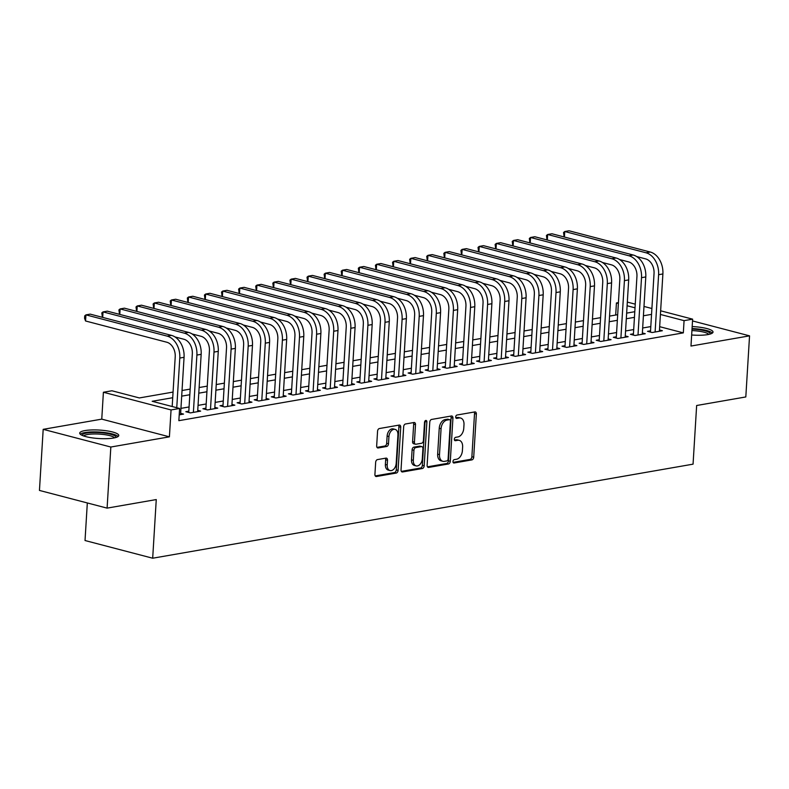 <?xml version="1.0" encoding="UTF-8"?>
<svg xmlns="http://www.w3.org/2000/svg" width="789" height="789" viewBox="0 0 789 789"><rect width="100%" height="100%" fill="white"/><g stroke="black" fill="none" stroke-linecap="round" stroke-linejoin="round"><path stroke-width="1.18" d="M452.975 461.526A1.726 1.134 104.7 0 0 453.714 462.985A1.726 1.134 104.7 0 0 454.05 463.005L471.881 459.898A2.466 1.617 104.7 0 0 473.706 457.206L476.349 414.028A2.466 1.617 104.7 0 0 475.294 411.937A2.466 1.617 104.7 0 0 474.82 411.917L456.979 415.024A1.726 1.134 104.7 0 0 455.707 416.908A1.726 1.134 104.7 0 0 456.446 418.367A1.726 1.134 104.7 0 0 456.782 418.387L459.09 417.983A7.88 5.178 104.7 0 1 460.608 418.032A7.88 5.178 104.7 0 1 463.991 424.719L463.764 428.319A7.88 5.178 104.7 0 1 457.926 436.928L455.618 437.333A1.726 1.134 104.7 0 0 454.336 439.217A1.726 1.134 104.7 0 0 455.075 440.676A1.726 1.134 104.7 0 0 455.411 440.696L457.719 440.292A7.88 5.178 104.7 0 1 459.247 440.341A7.88 5.178 104.7 0 1 462.62 447.028L462.403 450.627A7.88 5.178 104.7 0 1 456.565 459.237L454.257 459.642A1.726 1.134 104.7 0 0 452.975 461.526M113.508 438.043A19.557 4.241 3.5 0 0 118.764 435.508A19.557 4.241 3.5 0 0 106.535 430.794A19.557 4.241 3.5 0 0 84.985 430.577A19.557 4.241 3.5 0 0 79.719 433.112A19.557 4.241 3.5 0 0 91.948 437.826A19.557 4.241 3.5 0 0 113.508 438.043M691.657 334.99A19.557 4.241 3.5 0 0 707.753 334.605A19.557 4.241 3.5 0 0 713.019 332.07A19.557 4.241 3.5 0 0 692.17 326.557M377.487 459.592A2.466 1.617 104.7 0 0 375.663 462.285L374.923 474.396A2.466 1.617 104.7 0 0 375.978 476.487A2.466 1.617 104.7 0 0 376.461 476.507L396.265 473.055A2.466 1.617 104.7 0 0 398.09 470.372L400.733 427.194A2.466 1.617 104.7 0 0 399.678 425.103A2.466 1.617 104.7 0 0 399.195 425.084L379.391 428.535A2.466 1.617 104.7 0 0 377.566 431.218L376.669 445.854A2.466 1.617 104.7 0 0 377.724 447.945A2.466 1.617 104.7 0 0 378.207 447.965L386.679 446.485A2.466 1.617 104.7 0 0 388.504 443.793L388.947 436.534A6.588 4.33 104.7 0 1 395.102 429.384A6.588 4.33 104.7 0 1 397.932 434.976L396.186 463.399A6.588 4.33 104.7 0 1 390.032 470.55A6.588 4.33 104.7 0 1 387.212 464.968L387.498 460.224A2.466 1.617 104.7 0 0 386.442 458.133A2.466 1.617 104.7 0 0 385.969 458.123L377.487 459.592M107.097 508.126L39.45 490.433L43.188 429.334L110.835 447.028L107.097 508.126L156.261 499.565L152.681 558.217L693.058 464.159L696.648 405.507L745.812 396.946L749.55 335.848L690.977 346.046L692.624 319.16L684.073 320.65L683.323 332.869L178.856 420.675L179.606 408.465L171.055 409.945L103.398 392.251L111.949 390.772L139.377 397.942L173.067 392.074M110.835 447.028L169.408 436.83L171.055 409.945M427.125 465.313A2.466 1.617 104.7 0 0 428.18 467.404A2.466 1.617 104.7 0 0 428.664 467.423L448.468 463.971A2.466 1.617 104.7 0 0 450.292 461.279L452.935 418.101A2.466 1.617 104.7 0 0 451.88 416.01A2.466 1.617 104.7 0 0 451.397 416L431.593 419.442A2.466 1.617 104.7 0 0 429.768 422.135L427.125 465.313M422.362 468.518L402.558 471.96A2.466 1.617 104.7 0 1 402.084 471.95A2.466 1.617 104.7 0 1 401.029 469.859L403.672 426.681A2.466 1.617 104.7 0 1 405.497 423.989L413.969 422.509A2.466 1.617 104.7 0 1 414.442 422.529A2.466 1.617 104.7 0 1 415.497 424.62L414.432 442.126A2.466 1.617 104.7 0 0 415.487 444.217A2.466 1.617 104.7 0 0 415.961 444.237L421.582 443.26A2.466 1.617 104.7 0 0 423.407 440.568L424.521 422.332A1.726 1.134 104.7 0 1 426.139 420.468A1.726 1.134 104.7 0 1 426.879 421.928L424.186 465.826A2.466 1.617 104.7 0 1 422.362 468.518L420.537 468.035L401.354 471.378M749.55 335.848L692.515 320.936M650.54 330.808L647.542 331.331L652.118 332.524L662.375 330.739L659.466 329.98M633.439 333.786L630.441 334.309L635.017 335.503L645.274 333.717L642.364 332.958M616.337 336.765L613.339 337.288L617.915 338.481L628.172 336.696L625.263 335.936M599.236 339.743L596.237 340.266L600.814 341.459L611.071 339.674L608.161 338.905M582.134 342.722L579.146 343.235L583.712 344.438L593.969 342.643L591.06 341.884M565.032 345.69L562.044 346.213L566.61 347.407L576.867 345.621L573.958 344.862M547.931 348.669L544.943 349.192L549.509 350.385L559.766 348.6L556.856 347.841M530.829 351.647L527.841 352.17L532.407 353.364L542.674 351.578L539.755 350.819M513.728 354.626L510.739 355.149L515.306 356.342L525.573 354.557L522.653 353.788M496.626 357.604L493.638 358.117L498.204 359.32L508.471 357.535L505.552 356.766M479.525 360.573L476.536 361.096L481.103 362.289L491.369 360.504L488.45 359.745M462.433 363.551L459.435 364.074L464.011 365.268L474.268 363.482L471.349 362.723M445.331 366.53L442.333 367.053L446.909 368.246L457.166 366.461L454.257 365.702M428.23 369.508L425.232 370.031L429.808 371.224L440.065 369.439L437.155 368.68M411.128 372.487L408.13 373.01L412.706 374.203L422.963 372.418L420.054 371.649M394.027 375.465L391.028 375.978L395.605 377.181L405.862 375.386L402.952 374.627M376.925 378.434L373.937 378.957L378.503 380.15L388.76 378.365L385.851 377.606M359.823 381.412L356.835 381.935L361.401 383.129L371.658 381.343L368.749 380.584M342.722 384.391L339.734 384.914L344.3 386.107L354.557 384.322L351.647 383.562M325.62 387.369L322.632 387.892L327.198 389.085L337.465 387.3L334.546 386.531M308.519 390.348L305.53 390.861L310.097 392.064L320.364 390.279L317.444 389.51M291.417 393.317L288.429 393.839L292.995 395.033L303.262 393.247L300.343 392.488M274.316 396.295L271.327 396.818L275.894 398.011L286.16 396.226L283.241 395.467M257.224 399.273L254.226 399.796L258.802 400.99L269.059 399.204L266.14 398.445M240.122 402.252L237.124 402.775L241.7 403.968L251.957 402.183L249.048 401.423M223.021 405.23L220.023 405.743L224.599 406.946L234.856 405.161L231.946 404.392M205.919 408.199L202.921 408.722L207.497 409.925L217.754 408.13L214.845 407.371M188.818 411.177L185.819 411.7L190.396 412.894L200.653 411.108L197.743 410.349M683.323 332.869L659.663 326.676M650.797 326.587L642.66 327.997M633.695 329.565L625.559 330.976M616.594 332.534L608.457 333.954M599.492 335.512L591.365 336.933M582.39 338.491L574.264 339.911M565.289 341.469L557.162 342.88M548.187 344.448L540.061 345.858M531.086 347.416L522.959 348.837M513.984 350.395L505.857 351.815M496.892 353.373L488.756 354.794M479.791 356.352L471.654 357.762M462.689 359.33L454.553 360.741M445.588 362.309L437.451 363.719M428.486 365.277L420.35 366.698M411.385 368.256L403.248 369.676M394.283 371.234L386.156 372.655M377.181 374.213L369.055 375.623M360.08 377.191L351.953 378.602M342.978 380.16L334.852 381.58M325.877 383.138L317.75 384.559M308.775 386.117L300.648 387.537M291.683 389.095L283.547 390.506M274.582 392.074L266.445 393.484M257.48 395.052L249.344 396.463M240.379 398.021L232.242 399.441M223.277 400.999L215.141 402.42M206.176 403.978L198.039 405.388M189.074 406.956L180.947 408.367M180.642 413.328L183.551 414.087L179.211 414.846M87.323 502.948L85.025 540.524L152.681 558.217M169.408 436.83L101.761 419.137L43.188 429.334M101.761 419.137L103.398 392.251M615.686 315.028L616.426 302.956L618.428 302.611M172.722 397.715L152.178 401.285L179.606 408.465M651.546 314.367L643.41 315.778M634.445 317.346L626.308 318.756M617.343 320.314L609.207 321.734M600.242 323.293L592.105 324.713M583.14 326.271L575.003 327.691M566.038 329.25L557.912 330.66M548.937 332.228L540.81 333.639M531.835 335.207L523.709 336.617M514.734 338.175L506.607 339.595M497.632 341.154L489.505 342.574M480.531 344.132L472.404 345.543M463.439 347.111L455.302 348.521M446.337 350.089L438.201 351.499M429.236 353.058L421.099 354.478M412.134 356.036L403.998 357.456M395.033 359.015L386.896 360.435M377.931 361.993L369.794 363.404M360.829 364.972L352.703 366.382M343.728 367.94L335.601 369.36M326.626 370.919L318.5 372.339M309.525 373.897L301.398 375.317M292.423 376.876L284.296 378.286M275.322 379.854L267.195 381.265M258.23 382.833L250.093 384.243M241.128 385.801L232.992 387.221M224.027 388.78L215.89 390.2M206.925 391.758L198.789 393.178M189.824 394.737L181.687 396.147M684.073 320.65L660.413 314.456M627.334 302.088L635.244 304.159M643.982 306.438L651.901 308.509M660.63 310.797L692.624 319.16M635.027 307.818L627.107 305.747M618.369 303.469L616.426 302.956M182.032 390.516L190.169 389.095M199.134 387.537L207.27 386.127M216.235 384.559L224.372 383.148M233.337 381.59L241.473 380.17M250.438 378.612L258.565 377.191M267.54 375.633L275.667 374.213M284.642 372.655L292.768 371.244M301.743 369.676L309.87 368.266M318.845 366.698L326.971 365.287M335.946 363.729L344.073 362.309M353.038 360.751L361.175 359.33M370.14 357.772L378.276 356.352M387.241 354.794L395.378 353.383M404.343 351.815L412.479 350.405M421.444 348.846L429.581 347.426M438.546 345.868L446.682 344.448M455.647 342.89L463.774 341.469M472.749 339.911L480.876 338.501M489.851 336.933L497.977 335.522M506.952 333.954L515.079 332.544M524.054 330.986L532.181 329.565M541.155 328.007L549.282 326.587M558.247 325.029L566.384 323.618M575.349 322.05L583.485 320.64M592.45 319.072L600.587 317.661M609.552 316.103L617.688 314.683M626.653 313.125L634.79 311.704M459.247 440.341L457.413 439.868A7.88 5.178 104.7 0 0 455.894 439.808L457.719 440.292M454.454 440.065L455.894 439.808M460.608 418.032L458.784 417.559A7.88 5.178 104.7 0 0 457.255 417.499L459.09 417.983M455.825 417.756L457.255 417.499M453.093 462.374L470.057 459.415A2.466 1.617 104.7 0 0 471.881 456.732L474.524 413.544A2.466 1.617 104.7 0 0 474.189 412.026M427.451 466.832L446.643 463.498A2.466 1.617 104.7 0 0 448.468 460.806L451.101 417.628A2.466 1.617 104.7 0 0 450.775 416.109M446.83 460.934A1.726 1.134 104.7 0 0 448.103 459.05L450.42 421.148A1.726 1.134 104.7 0 0 449.681 419.689A1.726 1.134 104.7 0 0 449.345 419.679L446.919 420.103A7.88 5.178 104.7 0 0 441.071 428.713L439.493 454.622A7.88 5.178 104.7 0 0 442.866 461.309A7.88 5.178 104.7 0 0 444.394 461.358L446.83 460.934M448.152 419.363A1.726 1.134 104.7 0 0 447.856 419.206A1.726 1.134 104.7 0 0 447.521 419.196L449.345 419.679M442.866 461.309L441.041 460.825A7.88 5.178 104.7 0 1 437.658 454.139L439.246 428.23A7.88 5.178 104.7 0 1 445.085 419.62L447.521 419.196M415.487 444.217L413.653 443.743A2.466 1.617 104.7 0 1 412.598 441.653L413.673 424.137A2.466 1.617 104.7 0 0 413.347 422.618M420.537 468.035A2.466 1.617 104.7 0 0 422.362 465.342L425.044 421.444A1.726 1.134 104.7 0 0 425.024 420.971M413.318 460.303A6.588 4.33 104.7 0 0 416.138 465.895A6.588 4.33 104.7 0 0 422.302 458.734L422.914 448.724A2.466 1.617 104.7 0 0 421.859 446.633A2.466 1.617 104.7 0 0 421.375 446.613L415.754 447.6A2.466 1.617 104.7 0 0 413.929 450.282L413.318 460.303L411.493 459.819A6.588 4.33 104.7 0 0 414.314 465.411L416.138 465.895M421.859 446.633L420.024 446.16A2.466 1.617 104.7 0 0 419.551 446.14L421.375 446.613M411.493 459.819L412.105 449.809A2.466 1.617 104.7 0 1 413.929 447.116L419.551 446.14M390.032 470.55L388.208 470.076A6.588 4.33 104.7 0 1 385.377 464.484L385.673 459.75A2.466 1.617 104.7 0 0 385.348 458.231M395.102 429.384L393.277 428.91A6.588 4.33 104.7 0 0 387.123 436.061L388.947 436.534M376.994 447.373L384.854 446.012A2.466 1.617 104.7 0 0 386.679 443.319L387.123 436.061M375.248 475.925L394.431 472.581A2.466 1.617 104.7 0 0 396.265 469.889L398.899 426.711A2.466 1.617 104.7 0 0 398.573 425.192M650.294 252.036L646.023 252.786L564.746 231.522L569.027 230.782L650.294 252.036A18.808 13.581 80.1 0 1 662.888 273.951L659.387 331.262M646.023 252.786A18.808 13.581 80.1 0 1 658.608 274.7L655.107 332.001M650.461 332.09L654.042 273.507A12.535 9.054 -99.9 0 0 645.649 258.891L636.664 256.543M564.125 236.947L563.543 232.518L564.746 231.522L564.411 237.025M692.012 329.082A16.924 3.669 -176.5 0 1 710.238 334.033M708.749 334.408A15.672 3.393 3.5 0 0 691.923 330.581M712.359 333.066A19.439 4.211 3.5 0 0 692.052 328.54M82.234 435.4A16.924 3.669 -176.5 0 1 102.945 432.914A16.924 3.669 -176.5 0 1 115.993 437.471M114.494 437.846A15.672 3.393 3.5 0 0 102.59 434.384A15.672 3.393 3.5 0 0 83.673 435.962M118.113 436.504A19.439 4.211 3.5 0 0 103.517 432.411A19.439 4.211 3.5 0 0 80.251 434.187M633.192 255.015L628.922 255.764L547.645 234.501L551.925 233.761L633.192 255.015A18.808 13.581 80.1 0 1 645.787 276.929L642.285 334.24M628.922 255.764A18.808 13.581 80.1 0 1 641.516 277.679L638.005 334.98M633.36 335.069L636.94 276.475A12.535 9.054 -99.9 0 0 628.547 261.869L619.572 259.522M547.024 239.925L546.442 235.487L547.645 234.501L547.31 240.004M616.091 257.993L611.82 258.733L530.543 237.479L534.824 236.739L616.091 257.993A18.808 13.581 80.1 0 1 628.685 279.908L625.184 337.219M611.82 258.733A18.808 13.581 80.1 0 1 624.415 280.647L620.904 337.958M616.258 338.047L619.838 279.454A12.535 9.054 -99.9 0 0 611.445 264.848L602.471 262.5M529.922 242.904L529.34 238.465L530.543 237.479L530.208 242.982M598.989 260.972L594.719 261.711L513.452 240.458L517.722 239.708L598.989 260.972A18.808 13.581 80.1 0 1 611.583 282.886L608.082 340.187M594.719 261.711A18.808 13.581 80.1 0 1 607.313 283.626L603.802 340.937M599.157 341.026L602.737 282.432A12.535 9.054 -99.9 0 0 594.344 267.826L585.369 265.479M512.82 245.882L512.239 241.444L513.452 240.458L513.106 245.951M581.897 263.95L577.617 264.69L496.35 243.436L500.62 242.687L581.897 263.95A18.808 13.581 80.1 0 1 594.482 285.865L590.981 343.166M577.617 264.69A18.808 13.581 80.1 0 1 590.211 286.604L586.7 343.915M582.055 344.004L585.635 285.411A12.535 9.054 -99.9 0 0 577.242 270.795L568.267 268.447M495.719 248.86L495.137 244.422L496.35 243.436L496.015 248.929M564.796 266.919L560.515 267.668L479.248 246.415L483.519 245.665L564.796 266.919A18.808 13.581 80.1 0 1 577.38 288.833L573.879 346.144M560.515 267.668A18.808 13.581 80.1 0 1 573.11 289.583L569.599 346.894M564.954 346.973L568.534 288.389A12.535 9.054 -99.9 0 0 560.141 273.773L551.166 271.426M478.617 251.829L478.035 247.401L479.248 246.415L478.913 251.908M547.694 269.897L543.414 270.647L462.147 249.383L466.417 248.643L547.694 269.897A18.808 13.581 80.1 0 1 560.279 291.812L556.778 349.123M543.414 270.647A18.808 13.581 80.1 0 1 556.008 292.561L552.507 349.862M547.852 349.951L551.442 291.358A12.535 9.054 -99.9 0 0 543.039 276.752L534.064 274.404M461.516 254.808L460.934 250.379L462.147 249.383L461.812 254.886M530.593 272.876L526.312 273.615L445.045 252.362L449.316 251.622L530.593 272.876A18.808 13.581 80.1 0 1 543.187 294.79L539.676 352.101M526.312 273.615A18.808 13.581 80.1 0 1 538.907 295.53L535.406 352.841M530.75 352.93L534.34 294.336A12.535 9.054 -99.9 0 0 525.938 279.73L516.963 277.383M444.414 257.786L443.842 253.348L445.045 252.362L444.71 257.865M513.491 275.854L509.211 276.594L427.944 255.34L432.214 254.6L513.491 275.854A18.808 13.581 80.1 0 1 526.085 297.769L522.574 355.08M509.211 276.594A18.808 13.581 80.1 0 1 521.805 298.508L518.304 355.819M513.649 355.908L517.239 297.315A12.535 9.054 -99.9 0 0 508.846 282.709L499.861 280.361M427.322 260.764L426.741 256.326L427.944 255.34L427.608 260.843M496.389 278.833L492.109 279.572L410.842 258.319L415.122 257.569L496.389 278.833A18.808 13.581 80.1 0 1 508.984 300.747L505.473 358.048M492.109 279.572A18.808 13.581 80.1 0 1 504.704 301.487L501.202 358.798M496.547 358.887L500.137 300.293A12.535 9.054 -99.9 0 0 491.744 285.687L482.76 283.33M410.221 263.743L409.639 259.305L410.842 258.319L410.507 263.812M479.288 281.801L475.017 282.551L393.741 261.297L398.021 260.548L479.288 281.801A18.808 13.581 80.1 0 1 491.882 303.716L488.371 361.027M475.017 282.551A18.808 13.581 80.1 0 1 487.602 304.465L484.101 361.776M479.446 361.865L483.036 303.272A12.535 9.054 -99.9 0 0 474.643 288.656L465.658 286.308M393.119 266.721L392.537 262.283L393.741 261.297L393.405 266.79M462.186 284.78L457.916 285.529L376.639 264.266L380.919 263.526L462.186 284.78A18.808 13.581 80.1 0 1 474.781 306.694L471.27 364.005M457.916 285.529A18.808 13.581 80.1 0 1 470.5 307.444L466.999 364.745M462.354 364.834L465.934 306.25A12.535 9.054 -99.9 0 0 457.541 291.634L448.556 289.287M376.018 269.69L375.436 265.262L376.639 264.266L376.304 269.769M445.085 287.758L440.814 288.498L359.537 267.244L363.818 266.504L445.085 287.758A18.808 13.581 80.1 0 1 457.679 309.673L454.178 366.984M440.814 288.498A18.808 13.581 80.1 0 1 453.399 310.422L449.898 367.723M445.252 367.812L448.833 309.219A12.535 9.054 -99.9 0 0 440.44 294.613L431.455 292.265M358.916 272.669L358.334 268.23L359.537 267.244L359.202 272.747M427.983 290.737L423.713 291.476L342.436 270.223L346.716 269.483L427.983 290.737A18.808 13.581 80.1 0 1 440.578 312.651L437.076 369.962M423.713 291.476A18.808 13.581 80.1 0 1 436.307 313.391L432.796 370.702M428.151 370.791L431.731 312.197A12.535 9.054 -99.9 0 0 423.338 297.591L414.363 295.244M341.815 275.647L341.233 271.209L342.436 270.223L342.101 275.726M410.882 293.715L406.611 294.455L325.334 273.201L329.615 272.452L410.882 293.715A18.808 13.581 80.1 0 1 423.476 315.63L419.975 372.931M406.611 294.455A18.808 13.581 80.1 0 1 419.206 316.369L415.695 373.68M411.049 373.769L414.629 315.176A12.535 9.054 -99.9 0 0 406.236 300.57L397.262 298.212M324.713 278.625L324.131 274.187L325.334 273.201L324.999 278.695M393.78 296.684L389.51 297.433L308.243 276.18L312.513 275.43L393.78 296.684A18.808 13.581 80.1 0 1 406.374 318.608L402.873 375.909M389.51 297.433A18.808 13.581 80.1 0 1 402.104 319.348L398.593 376.659M393.948 376.748L397.528 318.154A12.535 9.054 -99.9 0 0 389.135 303.538L380.16 301.191M307.611 281.604L307.029 277.166L308.243 276.18L307.897 281.673M376.688 299.662L372.408 300.412L291.141 279.158L295.411 278.409L376.688 299.662A18.808 13.581 80.1 0 1 389.273 321.577L385.772 378.888M372.408 300.412A18.808 13.581 80.1 0 1 385.002 322.326L381.491 379.637M376.846 379.716L380.426 321.133A12.535 9.054 -99.9 0 0 372.033 306.517L363.058 304.169M290.51 284.573L289.928 280.144L291.141 279.158L290.806 284.651M359.587 302.641L355.306 303.39L274.039 282.127L278.31 281.387L359.587 302.641A18.808 13.581 80.1 0 1 372.171 324.555L368.67 381.866M355.306 303.39A18.808 13.581 80.1 0 1 367.901 325.305L364.39 382.606M359.745 382.695L363.325 324.101A12.535 9.054 -99.9 0 0 354.932 309.495L345.957 307.148M273.408 287.551L272.826 283.123L274.039 282.127L273.704 287.63M342.485 305.619L338.205 306.359L256.938 285.105L261.208 284.365L342.485 305.619A18.808 13.581 80.1 0 1 355.07 327.534L351.569 384.845M338.205 306.359A18.808 13.581 80.1 0 1 350.799 328.273L347.298 385.584M342.643 385.673L346.233 327.08A12.535 9.054 -99.9 0 0 337.83 312.474L328.855 310.126M256.307 290.53L255.725 286.091L256.938 285.105L256.603 290.608M325.384 308.598L321.103 309.337L239.836 288.084L244.107 287.344L325.384 308.598A18.808 13.581 80.1 0 1 337.978 330.512L334.467 387.823M321.103 309.337A18.808 13.581 80.1 0 1 333.698 331.252L330.197 388.563M325.541 388.652L329.131 330.058A12.535 9.054 -99.9 0 0 320.728 315.452L311.754 313.105M239.205 293.508L238.633 289.07L239.836 288.084L239.501 293.587M308.282 311.576L304.002 312.316L222.735 291.062L227.005 290.313L308.282 311.576A18.808 13.581 80.1 0 1 320.876 333.491L317.365 390.792M304.002 312.316A18.808 13.581 80.1 0 1 316.596 334.23L313.095 391.541M308.44 391.63L312.03 333.037A12.535 9.054 -99.9 0 0 303.637 318.421L294.652 316.073M222.113 296.486L221.531 292.048L222.735 291.062L222.399 296.556M291.18 314.545L286.9 315.294L205.633 294.041L209.913 293.291L291.18 314.545A18.808 13.581 80.1 0 1 303.775 336.459L300.264 393.77M286.9 315.294A18.808 13.581 80.1 0 1 299.495 337.209L295.993 394.52M291.338 394.608L294.928 336.015A12.535 9.054 -99.9 0 0 286.535 321.399L277.55 319.052M205.012 299.465L204.43 295.027L205.633 294.041L205.298 299.534M274.079 317.523L269.808 318.273L188.532 297.009L192.812 296.269L274.079 317.523A18.808 13.581 80.1 0 1 286.673 339.438L283.162 396.749M269.808 318.273A18.808 13.581 80.1 0 1 282.393 340.187L278.892 397.488M274.237 397.577L277.827 338.994A12.535 9.054 -99.9 0 0 269.434 324.378L260.449 322.03M187.91 302.434L187.328 298.005L188.532 297.009L188.196 302.512M256.977 320.502L252.707 321.241L171.43 299.988L175.71 299.248L256.977 320.502A18.808 13.581 80.1 0 1 269.572 342.416L266.061 399.727M252.707 321.241A18.808 13.581 80.1 0 1 265.291 343.166L261.79 400.467M257.145 400.556L260.725 341.962A12.535 9.054 -99.9 0 0 252.332 327.356L243.347 325.009M170.809 305.412L170.227 300.974L171.43 299.988L171.095 305.491M239.876 323.48L235.605 324.22L154.328 302.966L158.609 302.226L239.876 323.48A18.808 13.581 80.1 0 1 252.47 345.395L248.969 402.706M235.605 324.22A18.808 13.581 80.1 0 1 248.19 346.134L244.689 403.445M240.043 403.534L243.623 344.941A12.535 9.054 -99.9 0 0 235.23 330.335L226.246 327.987M153.707 308.391L153.125 303.952L154.328 302.966L153.993 308.469M222.774 326.459L218.504 327.198L137.227 305.945L141.507 305.195L222.774 326.459A18.808 13.581 80.1 0 1 235.369 348.373L231.867 405.674M218.504 327.198A18.808 13.581 80.1 0 1 231.098 349.113L227.587 406.424M222.942 406.513L226.522 347.919A12.535 9.054 -99.9 0 0 218.129 333.313L209.154 330.956M136.605 311.369L136.024 306.931L137.227 305.945L136.892 311.438M205.673 329.427L201.402 330.177L120.125 308.923L124.406 308.174L205.673 329.427A18.808 13.581 80.1 0 1 218.267 351.352L214.766 408.653M201.402 330.177A18.808 13.581 80.1 0 1 213.997 352.091L210.485 409.402M205.84 409.491L209.42 350.898A12.535 9.054 -99.9 0 0 201.027 336.282L192.052 333.934M119.504 314.347L118.922 309.909L120.125 308.923L119.79 314.416M188.571 332.406L184.301 333.155L103.034 311.902L107.304 311.152L188.571 332.406A18.808 13.581 80.1 0 1 201.165 354.32L197.664 411.631M184.301 333.155A18.808 13.581 80.1 0 1 196.895 355.07L193.384 412.381M188.739 412.46L192.319 353.876A12.535 9.054 -99.9 0 0 183.926 339.26L174.951 336.913M102.402 317.316L101.82 312.888L103.034 311.902L102.688 317.395M171.479 335.384L167.199 336.134L85.932 314.87L90.202 314.13L171.479 335.384A18.808 13.581 80.1 0 1 184.064 357.299L180.563 414.61M167.199 336.134A18.808 13.581 80.1 0 1 179.793 358.048L176.756 407.716M172.18 406.522L175.217 356.845A12.535 9.054 -99.9 0 0 166.824 342.239L85.557 320.985L84.571 318.302L84.719 315.866L85.932 314.87L85.557 320.985M453.419 462.837L454.05 463.005M456.15 418.219L456.782 418.387M454.78 440.528L455.411 440.696M474.524 413.544L476.349 414.028M471.881 456.732L473.706 457.206M470.057 459.415L471.881 459.898M451.101 417.628L452.935 418.101M448.468 460.806L450.292 461.279M446.643 463.498L448.468 463.971M427.756 467.187L428.664 467.423M445.085 419.62L446.919 420.103M439.246 428.23L441.071 428.713M437.658 454.139L439.493 454.622M401.66 471.733L402.558 471.96M413.673 424.137L415.497 424.62M412.598 441.653L414.432 442.126M425.044 421.444L426.879 421.928M422.362 465.342L424.186 465.826M413.929 447.116L415.754 447.6M412.105 449.809L413.929 450.282M385.673 459.75L387.498 460.224M385.377 464.484L387.212 464.968M386.679 443.319L388.504 443.793M384.854 446.012L386.679 446.485M377.3 447.728L378.207 447.965M398.899 426.711L400.733 427.194M396.265 469.889L398.09 470.372M394.431 472.581L396.265 473.055M375.554 476.27L376.461 476.507M662.888 273.951L658.608 274.7M645.787 276.929L641.516 277.679M628.685 279.908L624.415 280.647M611.583 282.886L607.313 283.626M594.482 285.865L590.211 286.604M577.38 288.833L573.11 289.583M560.279 291.812L556.008 292.561M543.187 294.79L538.907 295.53M526.085 297.769L521.805 298.508M508.984 300.747L504.704 301.487M491.882 303.716L487.602 304.465M474.781 306.694L470.5 307.444M457.679 309.673L453.399 310.422M440.578 312.651L436.307 313.391M423.476 315.63L419.206 316.369M406.374 318.608L402.104 319.348M389.273 321.577L385.002 322.326M372.171 324.555L367.901 325.305M355.07 327.534L350.799 328.273M337.978 330.512L333.698 331.252M320.876 333.491L316.596 334.23M303.775 336.459L299.495 337.209M286.673 339.438L282.393 340.187M269.572 342.416L265.291 343.166M252.47 345.395L248.19 346.134M235.369 348.373L231.098 349.113M218.267 351.352L213.997 352.091M201.165 354.32L196.895 355.07M184.064 357.299L179.793 358.048M447.856 419.206L449.681 419.689"/></g></svg>

